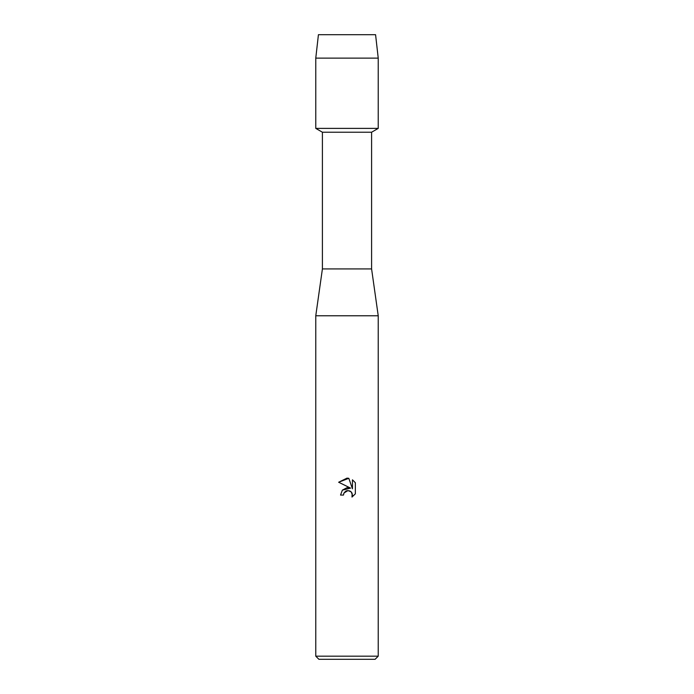 <?xml version="1.0" encoding="UTF-8"?>
<svg xmlns="http://www.w3.org/2000/svg" width="694" height="694" viewBox="0 0 694 694"><rect width="100%" height="100%" fill="white"/><g stroke="black" fill="none" stroke-linecap="round" stroke-linejoin="round"><path stroke-width="1.04" d="M375.575 34.7L318.425 34.7L375.575 34.7L378.23 58.123L378.23 128.39L347 128.39L378.23 128.39L371.594 132.224L371.594 268.925L378.23 315.77L378.23 656.177L315.77 656.177L318.893 659.3L375.107 659.3L378.23 656.177M371.594 268.925L322.406 268.925L322.406 132.224L371.594 132.224M322.406 268.925L315.77 315.77L378.23 315.77M348.813 478.313L338.655 482.235L347 478.123L348.813 478.313L352.457 488.81L352.457 479.823L355.354 482.746L355.354 493.833L351.988 497.051L352.127 493.321L351.155 491.864L347.98 490.554L343.964 493.035L343.487 495.074L340.537 495.074L342.368 490.146L347 487.682L350.583 488.116L338.646 482.235M343.487 495.074L343.79 493.425M347 490.658L349.698 490.892L351.155 491.873L352.465 495.039L351.997 497.051L355.354 493.833M350.583 488.116L342.342 490.172M343.964 493.035L345.629 491.213M345.647 491.205L346.714 490.736M355.354 482.746L352.457 479.823M318.425 34.7L315.77 58.123L315.77 128.39L347 128.39L315.77 128.39L322.406 132.224M315.77 58.123L378.23 58.123M315.77 315.77L315.77 656.177"/></g></svg>
